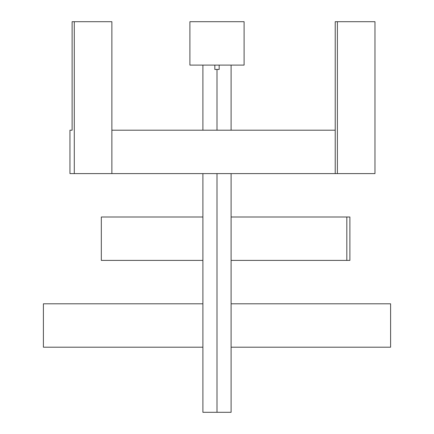 <?xml version="1.0" encoding="UTF-8"?>
<svg xmlns="http://www.w3.org/2000/svg" width="434" height="434" viewBox="0 0 434 434"><rect width="100%" height="100%" fill="white"/><g stroke="black" fill="none" stroke-linecap="round" stroke-linejoin="round"><path stroke-width="0.65" d="M231.1 260.4L231.1 217L346.82 217L346.82 260.4L231.1 260.4L231.1 217L349.891 217L349.891 260.4L349.891 217L346.82 217L346.82 260.4L349.891 260.4L231.1 260.4L231.105 412.3L217 412.3L217 173.6L217 412.3L231.105 412.3M217 69.44L217 130.2L217 69.44M189.897 65.1L244.103 65.1L244.103 21.7L189.897 21.7L189.897 65.1L214.83 65.1L214.83 69.44L214.83 65.1L244.103 65.1L244.103 21.7L189.897 21.7L189.897 65.1M335.216 173.6L69.95 173.6L69.95 130.2L69.95 173.6L74.29 173.6L74.29 21.7L74.29 173.6L111.874 173.6L111.874 21.7L72.12 21.7L111.874 21.7L111.874 173.6L335.216 173.6L335.216 130.2L335.216 173.6L337.386 173.6L335.216 173.6M111.874 130.2L335.216 130.2L111.874 130.2M202.895 412.3L217 412.3L202.895 412.3L202.895 173.6M217 260.4L217 303.8M390.6 303.8L390.6 347.2L231.105 347.2L390.6 347.2L390.6 303.8L231.105 303.8L390.6 303.8M43.4 347.2L43.4 303.8L202.895 303.8L43.4 303.8L43.4 347.2L202.895 347.2L43.4 347.2M101.317 260.4L101.317 217L202.895 217L101.317 217L101.317 260.4L202.895 260.4L101.317 260.4M374.971 173.6L337.386 173.6L374.971 173.6L374.971 21.7L337.386 21.7L337.386 173.6L337.386 21.7L335.216 21.7L335.216 130.2L335.216 21.7L374.971 21.7L374.971 173.6M69.95 130.2L72.12 130.2L72.12 21.7L72.12 130.2L69.95 130.2M219.17 65.1L219.17 69.44L214.83 69.44L219.17 69.44L219.17 65.1M231.105 65.1L231.105 130.2M231.105 173.6L231.105 217M202.895 130.2L202.895 65.1"/></g></svg>
